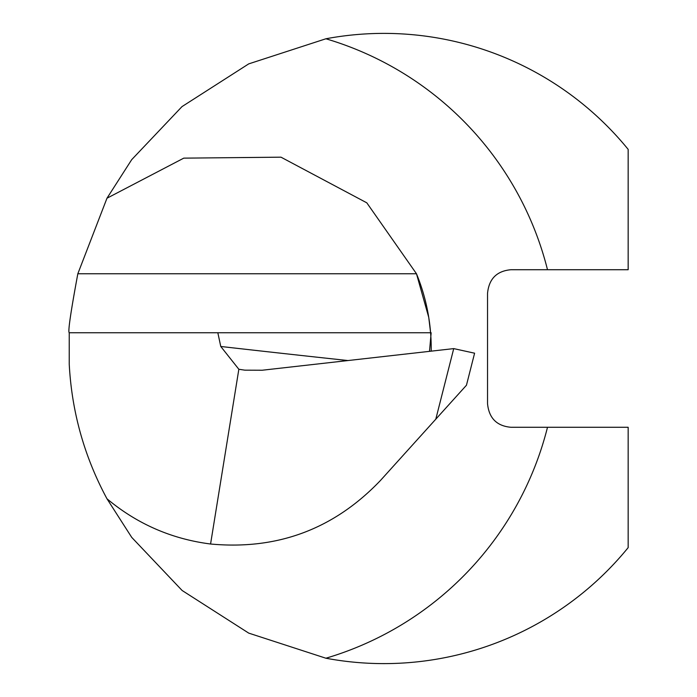 <?xml version="1.0" encoding="UTF-8"?>
<svg xmlns="http://www.w3.org/2000/svg" width="697" height="697" viewBox="0 0 697 697"><rect width="100%" height="100%" fill="white"/><g stroke="black" fill="none" stroke-linecap="round" stroke-linejoin="round"><path stroke-width="1.05" d="M69.238 332.748C67.818 331.981 70.685 312.326 77.829 273.764L106.981 198.218L131.698 159.657L181.995 106.615L248.724 63.88L325.9 38.779A322.99 322.99 0 0 1 547.502 269.722L510.962 269.722C496.761 270.985 488.946 278.861 487.534 293.359L487.534 403.641C488.946 418.139 496.761 426.015 510.962 427.278L628.163 427.278L628.163 547.633A315.114 315.114 0 0 1 325.9 658.221L248.733 633.12L182.126 590.49L131.733 537.396L106.981 498.782C84.354 456.762 71.765 411.918 69.238 364.252L69.238 332.748L217.83 332.748L220.766 346.479A9847.181 2872.625 176 0 0 347.995 360.549M429.5 351.349L431.155 332.748L217.83 332.748M106.981 498.782C137.109 523.952 171.636 539.025 210.572 544.008L238.844 369.271L220.766 346.479M325.9 38.779A315.114 315.114 0 0 1 628.163 149.367L628.163 269.722L547.502 269.722M210.572 544.008C277.441 550.229 334.072 529.058 380.449 480.486L435.791 419.193L453.73 348.613L262.211 370.229L244.795 370.159L238.844 369.271M430.807 335.876L430.589 332.748A196.946 196.946 0 0 0 416.484 273.764A196.946 196.946 0 0 1 430.589 332.748L428.751 317.405L416.484 273.764L366.796 202.818L280.978 157.173L183.773 158.141L106.981 198.218M431.199 351.157A196.946 196.946 0 0 0 430.807 335.832A196.946 196.946 0 0 1 431.199 351.157M453.73 348.613L474.596 353.196L466.459 385.223L435.791 419.193M547.502 427.278A322.99 322.99 0 0 1 325.9 658.221M77.829 273.764L416.484 273.764"/></g></svg>
